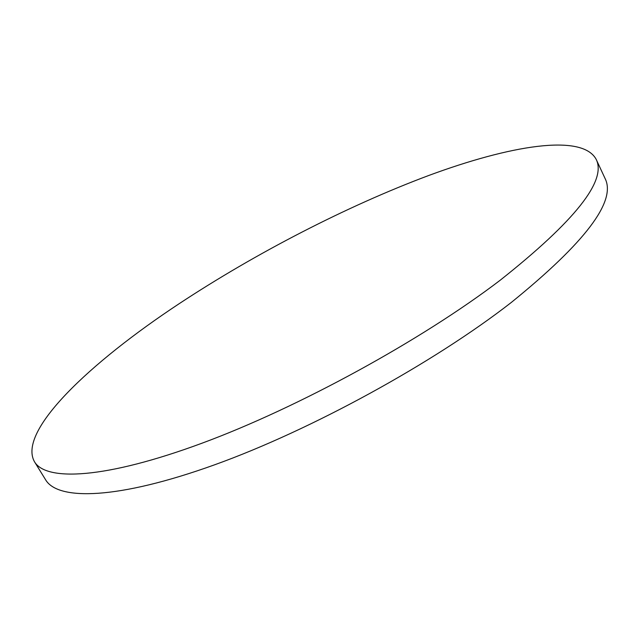 <?xml version="1.0" encoding="UTF-8"?>
<svg xmlns="http://www.w3.org/2000/svg" width="639" height="639" viewBox="0 0 639 639"><rect width="100%" height="100%" fill="white"/><g stroke="black" fill="none" stroke-linecap="round" stroke-linejoin="round"><path stroke-width="0.96" d="M178.84 303.916C89.867 362.688 17.373 431.021 34.442 461.685C46 481.558 105.267 478.994 202.028 443.194C298.509 407.546 421.508 340.228 500.225 280.202C575.036 220.91 607.002 180.589 596.123 159.247C581.953 133.232 509.626 145.564 428.769 175.477C346.849 206.101 255.672 253.188 178.84 303.916M34.442 461.685L45.585 479.745C57.877 500.816 117.776 499.666 214.536 464.833C311.025 430.143 433.37 363.104 511.28 302.471C585.284 242.493 616.547 201.165 605.077 178.497L596.123 159.247"/></g></svg>
